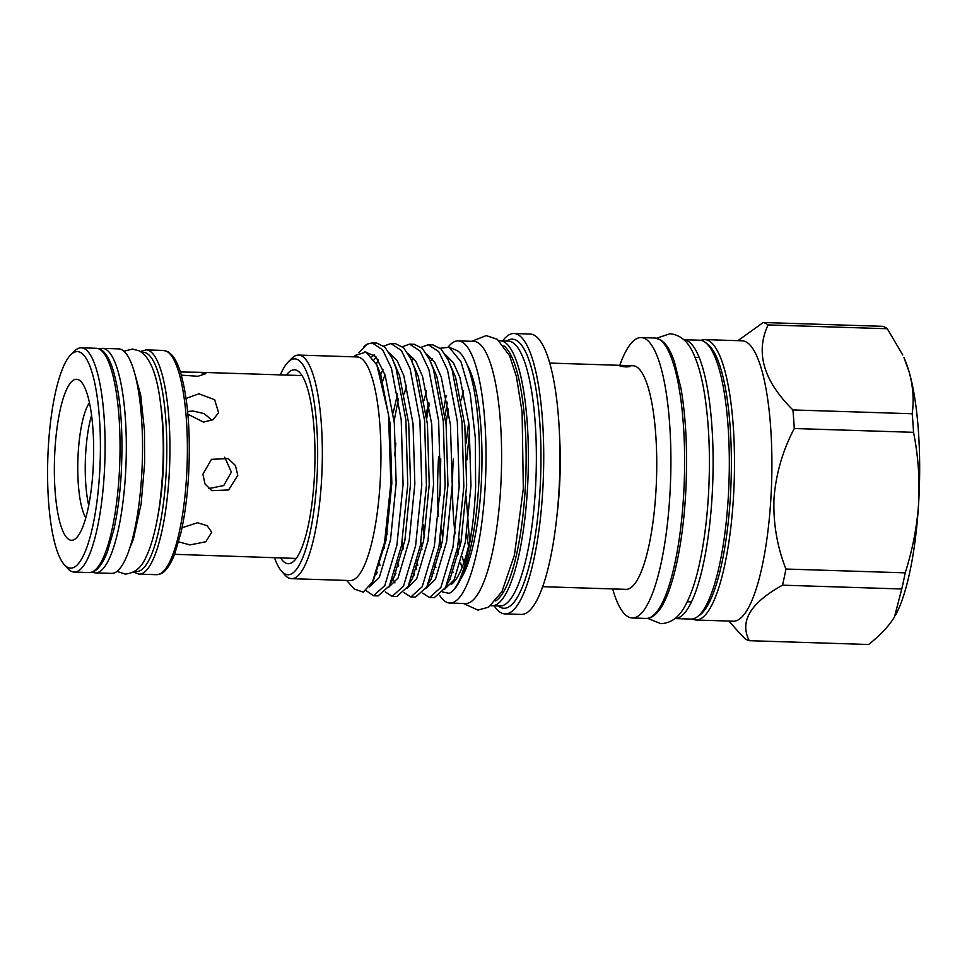 <?xml version="1.0" encoding="UTF-8"?>
<svg xmlns="http://www.w3.org/2000/svg" width="967" height="967" viewBox="0 0 967 967"><rect width="100%" height="100%" fill="white"/><g stroke="black" fill="none" stroke-linecap="round" stroke-linejoin="round"><path stroke-width="1.45" d="M712.123 495.902A139.502 33.76 -88.2 0 0 683.838 339.719L699.757 340.215A139.502 33.76 -88.2 0 1 728.332 496.422A139.502 33.76 -88.2 0 1 690.861 619.073L674.93 618.566A139.502 33.76 -88.2 0 0 712.123 495.902M181.337 375.16L197.909 376.284L205.826 373.673L199.71 372.307L180.382 371.993M187.876 414.19L203.493 422.132L213.018 419.654L218.602 412.8L214.674 399.734L198.96 393.811L186.075 398.416M202.889 474.241L211.459 459.337L228.139 458.563L235.44 465.49L237.797 475.353L228.623 489.943L211.846 490.668L204.992 483.971L202.889 474.241M187.634 411.471L193.122 411.06L204.218 413.634L211.966 420.258M182.026 527.752L197.51 522.736L207.18 525.697L211.725 532.273L205.766 541.75L189.991 544.929L178.641 541.834M208.739 488.601L223.752 485.543L231.367 472.077L224.695 457.258M92.336 572.065A112.305 27.185 -88.2 0 0 95.346 572.863A112.305 27.185 -88.2 0 0 125.529 474.12A112.305 27.185 -88.2 0 0 102.514 348.362A112.305 27.185 -88.2 0 0 99.456 348.966M95.346 572.863L111.556 573.383A112.305 27.185 -88.2 0 0 141.738 474.628A112.305 27.185 -88.2 0 0 118.723 348.882L102.514 348.362M89.46 402.719A61.259 14.831 -88.2 0 0 78.194 453.04A61.259 14.831 -88.2 0 0 85.785 517.78M91.587 415.278A61.259 14.831 -88.2 0 0 85.676 453.281A61.259 14.831 -88.2 0 0 88.71 505.39M93.074 469.503A80.551 19.497 91.8 0 1 76.369 537.93A80.551 19.497 91.8 0 1 54.926 450.126A80.551 19.497 91.8 0 1 81.349 382.001A80.551 19.497 91.8 0 1 93.074 469.503M99.649 472.839A108.316 26.218 -88.2 0 0 70.809 354.756A108.316 26.218 -88.2 0 0 48.35 446.79A108.316 26.218 -88.2 0 0 64.112 564.45A108.316 26.218 -88.2 0 0 99.649 472.839M70.809 354.756L74.435 351.142A112.184 27.149 91.8 0 1 81.313 347.818A112.184 27.149 91.8 0 1 104.303 473.419A112.184 27.149 91.8 0 1 74.157 572.053A112.184 27.149 91.8 0 1 67.509 568.294L64.112 564.45M439.683 595.43A131.137 31.742 -88.2 0 0 449.86 603.021A131.137 31.742 -88.2 0 0 485.096 487.719A131.137 31.742 -88.2 0 0 458.225 340.868A131.137 31.742 -88.2 0 0 448.253 346.935M428.985 403.638A131.137 31.742 -88.2 0 0 426.725 417.925M449.86 603.021L465.441 603.517A131.137 31.742 -88.2 0 0 500.676 488.214A131.137 31.742 -88.2 0 0 473.806 341.363L458.225 340.868M446.15 395.902A131.137 31.742 -88.2 0 0 443.962 407.723M461.223 399.927A114.553 27.729 91.8 0 1 463.58 390.656M770.917 497.872A140.275 33.954 -88.2 0 0 742.173 340.807L704.774 339.61A140.275 33.954 91.8 0 1 733.506 496.675A140.275 33.954 91.8 0 1 695.817 620.004L733.228 621.201A140.275 33.954 -88.2 0 0 770.917 497.872M737.881 340.662L763.265 322.507A159.434 38.583 -88.2 0 1 768.052 324.936C755.227 352.496 763.507 380.829 792.916 409.935A159.434 38.583 -88.2 0 1 794.27 428.514C782.726 450.501 775.969 473.745 774.011 498.259C773.056 522.784 777.021 546.379 785.929 569.031A159.434 38.583 -88.2 0 1 782.496 585.18C750.38 602.949 739.32 621.455 749.292 640.686A159.434 38.583 -88.2 0 1 744.505 638.256L737.035 630.279M286.437 375.075A97.002 23.474 91.8 0 1 297.812 370.941A97.002 23.474 91.8 0 1 314.299 478.423A97.002 23.474 91.8 0 1 291.696 562.782A97.002 23.474 91.8 0 1 280.599 557.935M296.095 558.588A91.732 22.205 91.8 0 1 295.479 558.406M426.532 391.006L424.09 400.169M440.275 348.241L449.184 347.262L461.09 361.996L470.167 393.678L475.28 437.507L475.631 486.558C473.54 541.822 461.743 588.782 449.147 593.339A122.277 29.59 -88.2 0 0 478.629 486.51A122.277 29.59 -88.2 0 0 456.243 350.187L449.184 347.274M291.49 578.677L350.102 580.538A111.858 27.076 -88.2 0 0 380.152 482.195A111.858 27.076 -88.2 0 0 357.234 356.944L298.634 355.07A111.858 27.076 91.8 0 1 321.552 480.321A111.858 27.076 91.8 0 1 291.49 578.677A111.858 27.076 91.8 0 1 284.854 574.918L281.47 571.074A108.002 26.133 -88.2 0 0 316.898 479.741A108.002 26.133 -88.2 0 0 288.142 362.009A108.002 26.133 -88.2 0 0 280.357 374.882M346.67 580.43L354.176 588.951L363.205 592.142L372.404 582.122L384.552 542.487L390.837 483.536L388.529 414.505L376.84 364.958L366.01 352.085L355.227 355.409L353.813 356.835M358.902 352.629L367.375 344.059A126.326 30.569 -88.2 0 0 363.979 346.682M373.443 595.757L378.109 595.914L389.447 585.76L401.559 545.388L407.736 484.709L405.886 419.944L396.107 368.463L392.155 358.298L384.902 347.153L376.828 343.092L372.162 342.947L382.666 349.836L391.442 368.306L401.22 419.799L403.07 484.552L396.893 545.243L384.781 585.615L373.443 595.757L365.973 590.511M367.375 344.059L372.162 342.947M429.553 597.558L434.219 597.703L445.557 587.549L457.669 547.177L463.834 486.498L461.996 421.733L452.218 370.252L448.265 360.087L441.012 348.942L432.938 344.893L428.272 344.736L438.776 351.637L447.552 370.095L457.331 421.588L459.168 486.341L453.003 547.032L440.892 587.404L429.553 597.558L422.688 593.134M406.587 385.277L404.291 393.895M395.854 443.188L394.669 455.82M394.125 421.08L398.464 398.573M421.165 347.286L428.272 344.736M410.854 596.953L415.52 597.098L426.846 586.957L438.958 546.585L445.134 485.893L443.297 421.141L433.518 369.648L429.566 359.494L422.301 348.338L414.227 344.288L409.561 344.143L420.077 351.033L428.852 369.503L438.631 420.996L440.468 485.748L434.304 546.44L422.18 586.8L410.854 596.953L403.976 592.541M402.465 346.694L409.561 344.143M392.155 596.361L396.821 596.506L408.147 586.353L420.258 545.992L426.435 485.301L424.586 420.548L414.807 369.056L410.854 358.902L403.602 347.745L395.527 343.696L390.861 343.539L401.365 350.441L410.141 368.91L419.92 420.391L421.769 485.156L415.592 545.835L403.481 586.207L392.155 596.361L385.277 591.937M378.278 359.893L376.356 363.943M383.766 346.101L390.861 343.539M415.786 566.046A126.326 30.569 -88.2 0 0 416.535 569.031M414.565 574.084L414.009 572.005M397.921 562.262L398.682 565.985M395.854 573.479L395.31 571.4M379.608 563.628L379.971 565.393M377.154 572.887L376.9 571.932M288.142 362.009L291.768 358.394A111.858 27.076 91.8 0 1 298.634 355.07M503.928 345.872A129.469 31.331 91.8 0 1 525.214 488.806A129.469 31.331 91.8 0 1 495.781 600.954M499.274 340.831A132.552 32.08 91.8 0 1 500.29 340.795A132.552 32.08 91.8 0 1 527.45 489.229A132.552 32.08 91.8 0 1 491.828 605.777A132.552 32.08 91.8 0 1 490.825 605.68M494.197 605.85A140.275 33.954 -88.2 0 0 505.052 613.924A140.275 33.954 -88.2 0 0 542.741 490.583A140.275 33.954 -88.2 0 0 513.997 333.518A140.275 33.954 -88.2 0 0 502.659 340.88M505.052 613.924L521.261 614.432A140.275 33.954 -88.2 0 0 556.593 518.844A140.275 33.954 -88.2 0 0 558.95 491.103A140.275 33.954 -88.2 0 0 559.373 431.693A140.275 33.954 -88.2 0 0 530.206 334.038L513.997 333.518M556.593 518.844L557.572 510.032A111.858 27.076 -88.2 0 0 559.446 487.912A111.858 27.076 -88.2 0 0 559.796 440.541L559.373 431.693M542.644 586.691L625.903 589.35A111.858 27.076 -88.2 0 0 655.952 490.994A111.858 27.076 -88.2 0 0 633.047 365.744L549.776 363.084M612.655 588.927A140.275 33.954 -88.2 0 0 632.225 617.973A140.275 33.954 -88.2 0 0 669.913 494.645A140.275 33.954 -88.2 0 0 641.181 337.58A140.275 33.954 -88.2 0 0 619.799 365.321M500.29 340.795L508.267 341.049A132.552 32.08 91.8 0 1 535.428 489.483A132.552 32.08 91.8 0 1 499.806 606.031L491.828 605.777M506.321 340.988L508.473 339.985A134.618 32.576 91.8 0 1 540.021 489.858A134.618 32.576 91.8 0 1 499.951 607.107L497.86 605.971M626.181 366.94C631.814 366.602 630.992 366.191 623.739 365.695C618.131 365.78 618.94 366.191 626.181 366.94L630.097 366.517M623.739 365.695L619.835 365.901M467.508 365.586A114.553 27.729 91.8 0 1 481.167 485.724A114.553 27.729 91.8 0 1 460.703 578.943M429.191 404.835A114.553 27.729 -88.2 0 0 426.773 418.24M448.446 408.968A114.553 27.729 -88.2 0 0 446.005 423.606M301.317 375.547A91.732 22.205 91.8 0 1 301.946 375.414M462.021 567.544A114.553 27.729 91.8 0 1 460.63 562.963M458.515 554.333A114.553 27.729 91.8 0 1 457.391 548.7M455.119 533.748A114.553 27.729 91.8 0 1 453.305 459.011M452.302 570.349A114.553 27.729 -88.2 0 0 453.112 572.464M459.083 538.728A114.553 27.729 -88.2 0 0 460.244 546.21M462.311 556.617A114.553 27.729 -88.2 0 0 463.834 562.649M435.936 567.641A114.553 27.729 91.8 0 1 434.993 564.74M423.449 524.38A114.553 27.729 -88.2 0 0 424.622 534.824M433.047 571.545A114.553 27.729 -88.2 0 0 433.808 573.371M451.226 584.491A114.553 27.729 -88.2 0 0 471.787 530.182M274.519 557.741A108.002 26.133 -88.2 0 0 281.47 571.074M449.147 593.339L442.741 592.034M417.019 561.295L417.768 565.381M424.247 537.144L423.135 527.039M426.471 415.786L428.671 402.949M895.478 615.23A142.838 34.57 -88.2 0 0 895.647 614.939A142.838 34.57 -88.2 0 0 918.65 502.876A142.838 34.57 -88.2 0 0 909.028 371.546A142.838 34.57 -88.2 0 0 903.867 357.415L909.028 371.546C913.066 385.99 914.105 400.06 912.183 413.743A159.434 38.583 91.8 0 1 913.537 432.322C918.154 455.397 919.859 478.919 918.65 502.876C917.067 526.544 912.582 549.86 905.185 572.839A159.434 38.583 91.8 0 1 901.764 588.988L894.451 617.043C888.6 626.471 879.97 635.621 868.559 644.493L749.292 640.686M763.265 322.507L882.533 326.314A159.434 38.583 91.8 0 1 887.319 328.744L902.755 355.034M794.27 428.514L913.537 432.322M905.185 572.839L785.929 569.031M912.183 413.743L792.916 409.935M768.052 324.936L887.319 328.744M782.496 585.18L901.764 588.988M438.571 456.678A131.137 31.742 -88.2 0 0 438.389 516.511M440.251 538.897A131.137 31.742 -88.2 0 0 441.266 546.996M174.543 554.321L296.216 558.43M186.595 476.054A112.184 27.149 -88.2 0 0 163.604 350.441L168.645 352.073L172.549 355.675C175.571 359.458 178.23 365.043 180.515 372.416C188.057 398.67 190.729 433.168 188.553 475.897C187.272 497.026 184.745 515.907 180.986 532.515L174.773 553.716C171.993 561.029 168.947 566.493 165.635 570.095C163.218 572.972 160.159 574.507 156.449 574.688A112.184 27.149 -88.2 0 0 186.595 476.054M163.604 350.441L146.15 349.885A112.184 27.149 91.8 0 1 169.14 475.498A112.184 27.149 91.8 0 1 138.994 574.12L133.398 572.101M134.909 571.207A109.609 26.532 -88.2 0 0 166.034 475.099A109.609 26.532 -88.2 0 0 141.883 352.544M161.005 406.914A96.748 23.413 91.8 0 1 162.988 473.552A96.748 23.413 91.8 0 1 157.452 518.155M96.277 348.289C99.915 348.664 102.901 350.417 105.21 353.523C108.244 357.319 110.903 362.891 113.187 370.264C120.73 396.518 123.401 431.016 121.213 473.745C119.932 494.874 117.418 513.755 113.659 530.375L107.446 551.565C104.666 558.89 101.62 564.341 98.308 567.943C95.89 570.82 92.832 572.355 89.121 572.537A112.184 27.149 -88.2 0 0 119.255 473.903A112.184 27.149 -88.2 0 0 96.277 348.289L81.313 347.818M466.71 533.772A114.553 27.729 -88.2 0 0 468.512 546.246M698.053 616.184A137.701 33.325 -88.2 0 0 730.399 496.289A137.701 33.325 -88.2 0 0 706.756 343.575M683.633 495.08A140.275 33.954 -88.2 0 0 654.901 338.015L660.485 339.719L665.042 343.66C668.572 347.769 671.714 353.849 674.458 361.9L681.058 388.782C686.28 419.799 687.791 455.179 685.591 494.923C682.351 550.646 670.796 599.298 656.508 613.356C653.221 616.777 649.691 618.457 645.944 618.421A140.275 33.954 -88.2 0 0 683.633 495.08M468.777 422.071A114.553 27.729 -88.2 0 0 466.215 442.983M432.056 574.628L432.612 576.139M444.566 589.278L454.152 579.862L465.32 542.269L470.965 485.748L469.14 425.432L459.929 377.481L453.305 362.625L445.436 354.744M413.344 574.023L413.912 575.534M425.867 588.673L435.44 579.269L446.621 541.665L452.254 485.144L450.441 424.839L441.218 376.876L434.606 362.033L426.725 354.152M397.63 393.702L393.146 412.897M386.691 529.541L387.102 534.316M394.645 573.431L395.201 574.942M407.167 588.081L416.741 578.665L427.91 541.073L433.554 484.552L431.729 424.235L422.519 376.284L415.895 361.44L408.026 353.547M385.023 374.833L382.654 381.107M376.248 573.673L376.501 574.35M388.456 587.489L398.041 578.073L409.21 540.468L414.855 483.947L413.03 423.643L403.819 375.692L397.195 360.836L389.326 352.955M369.358 586.921L379.33 577.48L390.511 539.876L396.156 483.355L394.331 423.05L385.108 375.087L375.825 356.569L364.704 351.71M428.768 402.332L426.229 413.949M420.923 542.185L421.914 549.534M447.588 583.415L449.824 579.729L461.005 542.124L466.638 485.603L464.825 425.299L455.602 377.335L448.265 360.087M402.224 541.593L403.203 548.93M428.877 582.811L431.125 579.124L442.294 541.532L447.939 485.011L446.113 424.694L436.903 376.743L429.566 359.494M384.044 545.122L384.503 548.337M392.638 578.882L394.935 582.932M410.177 582.219L412.425 578.532L423.594 540.928L429.239 484.407L427.414 424.102L418.203 376.151L410.854 358.902M383.041 369.418L380.708 374.7M391.478 581.626L393.714 577.94L404.895 540.335L410.54 483.814L408.715 423.51L399.492 375.547L392.155 358.298M374.12 354.792L371.969 356.835M373.649 579.692L386.196 539.743L391.828 483.222L390.003 422.905L380.793 374.954L376.997 365.308M123.981 351.214L132.455 349.063L139.115 350.803C149.365 356.231 156.352 372.561 160.063 399.758C164.233 430.629 164.33 463.616 160.365 498.718C158.044 518.88 153.112 542.85 145.848 557.403C141.569 567.581 134.715 573.129 125.263 574.072L116.947 571.376M134.897 373.927L140.686 395.104L144.458 430.375L144.639 463.193L141.146 503.807L133.47 538.982L129.288 549.401M656.629 338.208L670.01 333.736C680.478 334.872 688.347 341.629 693.617 354.019C698.404 364.535 702.115 378.327 704.75 395.382C709.27 425.311 710.503 458.66 708.436 495.43C706.853 521.588 703.71 545.05 699.032 565.804C695.418 581.759 691.018 594.645 685.845 604.484C679.68 616.849 671.316 623.231 660.751 623.655L647.685 618.336M199.71 372.307L302.055 375.571M146.15 349.885L140.433 351.541M463.398 603.456L477.928 610.092L488.625 607.155L501.958 591.683L514.444 555.07L523.316 488.661L522.107 412.051L516.402 376.562L509.609 355.759L497.328 339.32L486.244 335.597L471.763 341.303M447.346 402.212L445.086 415.701M469.587 430.073L466.856 459.941M466.142 496.276L469.587 541.52M704.774 339.61L700.604 340.287M641.181 337.58L654.901 338.015M695.055 357.307L699.214 357.439M687.247 601.728L691.405 601.861M632.225 617.973L645.944 618.421M445.485 587.67L447.612 583.355M428.913 582.75L426.785 587.078M410.201 582.158L408.074 586.486M391.502 581.566L389.375 585.881M373.661 579.668L372.404 582.122M377.166 365.659L376.84 364.958M432.37 358.89L430.375 361.235M413.671 358.298L411.676 360.643M376.26 357.101L374.036 359.748M691.707 619.061L695.817 620.004M728.925 621.068L737.035 630.266M450.38 578.653L449.993 577.384M442.693 539.284L441.653 529.082M439.997 495.841L440.759 458.866M89.121 572.537L74.157 572.053M156.449 574.688L138.994 574.12"/></g></svg>
